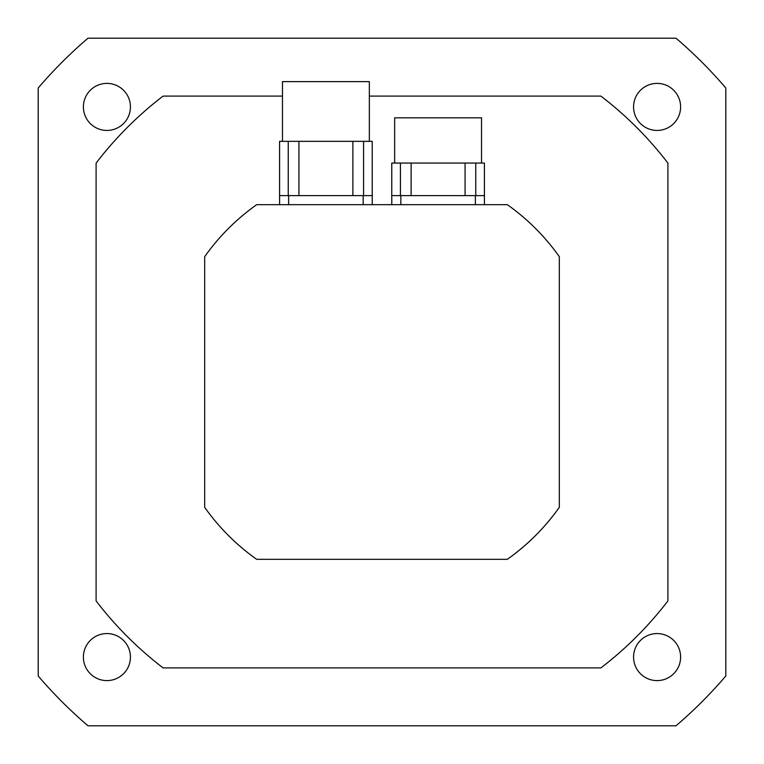 <?xml version="1.0" encoding="UTF-8"?>
<svg xmlns="http://www.w3.org/2000/svg" width="764" height="764" viewBox="0 0 764 764"><rect width="100%" height="100%" fill="white"/><g stroke="black" fill="none" stroke-linecap="round" stroke-linejoin="round"><path stroke-width="1.15" d="M83.391 657.088A23.522 23.522 0 0 1 118.668 636.718A23.522 23.522 0 0 1 118.668 677.458A23.522 23.522 0 0 1 83.391 657.088M633.566 106.912A23.522 23.522 0 0 1 668.853 86.542A23.522 23.522 0 0 1 668.853 127.282A23.522 23.522 0 0 1 633.566 106.912M633.566 657.088A23.522 23.522 0 0 1 668.853 636.718A23.522 23.522 0 0 1 668.853 677.458A23.522 23.522 0 0 1 633.566 657.088M83.391 106.912A23.522 23.522 0 0 1 118.668 86.542A23.522 23.522 0 0 1 118.668 127.282A23.522 23.522 0 0 1 83.391 106.912M676.006 38.2L87.994 38.2A452.364 452.364 0 0 0 38.2 87.994L38.2 676.006A452.364 452.364 0 0 0 87.994 725.8L676.006 725.8A452.364 452.364 0 0 0 725.8 676.006L725.8 87.994A452.364 452.364 0 0 0 676.006 38.2M282.479 96.102L163.085 96.102A360.083 360.083 0 0 0 96.102 163.085L96.102 600.915A360.083 360.083 0 0 0 163.085 667.898L600.915 667.898A360.083 360.083 0 0 0 667.898 600.915L667.898 163.085A360.083 360.083 0 0 0 600.915 96.102L369.337 96.102M204.676 256.685L204.676 507.315A217.138 217.138 0 0 0 256.685 559.324L507.315 559.324A217.138 217.138 0 0 0 559.324 507.315L559.324 256.685A217.138 217.138 0 0 0 507.315 204.676L256.685 204.676A217.138 217.138 0 0 0 204.676 256.685M279.586 195.622L372.23 195.622L372.23 141.34L279.586 141.34L279.586 204.676M369.337 141.34L369.337 81.624L282.479 81.624L282.479 141.34M298.934 195.622L298.934 141.34M352.873 195.622L352.873 141.34M288.248 195.622L288.248 141.34M363.568 195.622L363.568 141.34M372.23 195.622L372.23 204.676M391.77 195.622L484.414 195.622L484.414 163.057L391.77 163.057L391.77 204.676M481.521 163.057L481.521 117.818L394.663 117.818L394.663 163.057M411.127 195.622L411.127 163.057M465.066 195.622L465.066 163.057M400.431 195.622L400.431 163.057M475.752 195.622L475.752 163.057M484.414 195.622L484.414 204.676M363.177 195.622L363.177 204.676M288.63 195.622L288.63 204.676M475.37 195.622L475.37 204.676M400.823 195.622L400.823 204.676"/></g></svg>
